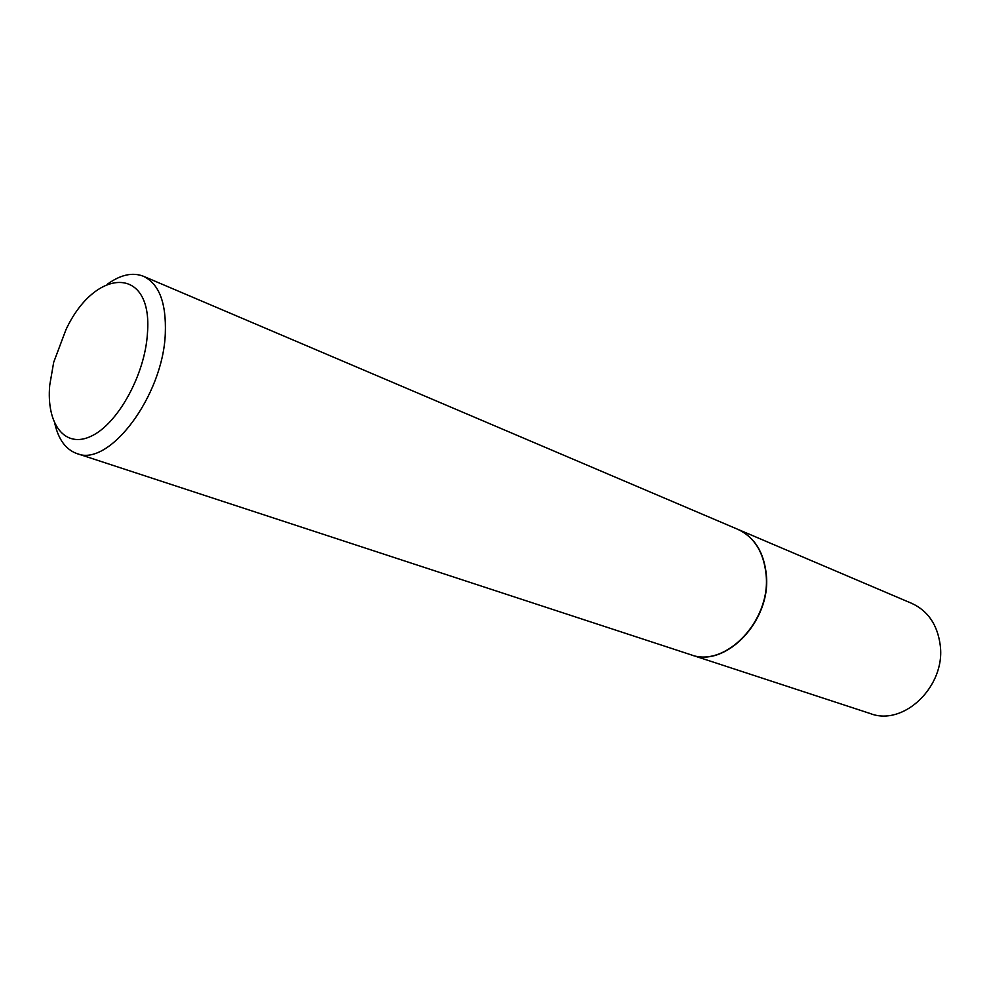 <?xml version="1.0" encoding="UTF-8"?>
<svg xmlns="http://www.w3.org/2000/svg" width="990" height="990" viewBox="0 0 990 990"><rect width="100%" height="100%" fill="white"/><g stroke="black" fill="none" stroke-linecap="round" stroke-linejoin="round"><path stroke-width="1.49" d="M690.673 654.699L870.457 713.617C903.783 726.586 945.957 686.021 940.191 644.948C937.419 624.74 927.989 610.904 911.889 603.43L737.81 529.316M690.797 654.737C725.262 668.423 771.148 621.275 766.371 575.091C764.094 552.408 754.615 537.162 737.934 529.378M54.92 423.968C58.608 439.733 65.922 449.596 76.836 453.531L690.537 654.65C725.002 668.337 770.888 621.188 766.124 574.992C763.847 552.296 754.368 537.05 737.674 529.266L143.476 276.284C132.66 272.052 120.669 274.651 107.502 284.093M76.836 453.531C108.838 467.701 163.115 396.087 165.305 333.543C166.407 302.952 159.13 283.87 143.476 276.284M147.436 333.407C153.103 265.134 95.189 267.077 65.971 329.645L53.683 362.328L49.735 385.172C46.159 424.19 64.907 449.064 91.451 436.058C117.959 423.683 145.072 374.43 147.436 333.407"/></g></svg>
